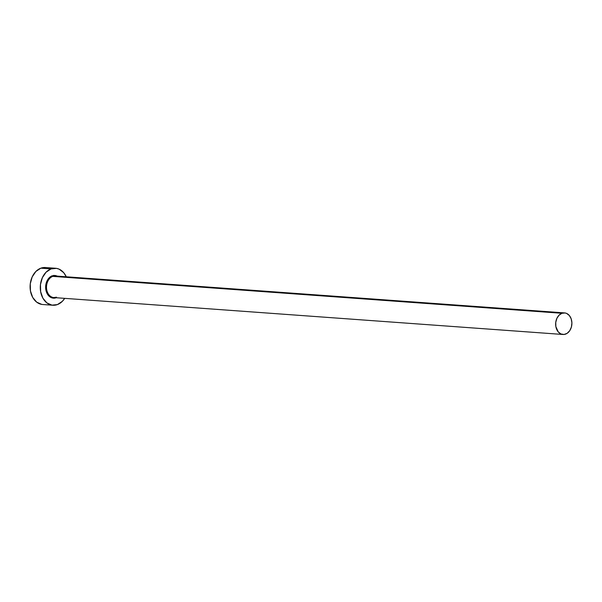 <?xml version="1.0" encoding="UTF-8"?>
<svg xmlns="http://www.w3.org/2000/svg" width="602" height="602" viewBox="0 0 602 602"><rect width="100%" height="100%" fill="white"/><g stroke="black" fill="none" stroke-linecap="round" stroke-linejoin="round"><path stroke-width="0.9" d="M56.212 297.742L56.182 297.757A11.43 8.579 -85.9 0 1 45.85 289.818A11.43 8.579 -85.9 0 1 52.261 275.754A0.617 0.384 -110.1 0 0 52.773 276.378A10.813 8.112 94.1 0 0 46.497 287.32A10.813 8.112 94.1 0 0 52.901 297.426A10.813 8.112 94.1 0 0 56.483 297.185M564.556 312.905L55.407 275.994A10.813 8.112 94.1 0 0 52.773 276.378L561.922 313.288A10.813 8.112 -85.9 0 1 564.556 312.905A10.813 8.112 -85.9 0 1 571.885 322.522A10.813 8.112 -85.9 0 1 565.632 334.095A10.813 8.112 -85.9 0 1 562.99 334.479A10.813 8.112 -85.9 0 1 555.661 324.862A10.813 8.112 -85.9 0 1 561.922 313.288L52.773 276.378A10.813 8.112 94.1 0 0 46.512 287.959A10.813 8.112 94.1 0 0 53.841 297.569L562.99 334.479M55.557 268.259L45.368 267.521A18.542 13.906 94.1 0 0 40.853 268.176L51.042 268.913A18.542 13.906 -85.9 0 1 55.557 268.259A18.542 13.906 -85.9 0 1 66.265 276.785L63.737 272.706L59.116 269.154L56.475 268.364L51.042 268.913L40.853 268.176A18.542 13.906 94.1 0 0 30.123 288.027A18.542 13.906 94.1 0 0 42.689 304.507L52.878 305.244A18.542 13.906 -85.9 0 1 40.311 288.764A18.542 13.906 -85.9 0 1 51.042 268.913L46.091 272.179L42.381 277.657L40.469 284.52L40.65 291.729L42.9 298.178L46.873 302.889L51.96 305.139L57.393 304.589A18.542 13.906 -85.9 0 1 52.878 305.244M56.076 276.04A18.542 13.906 94.1 0 0 55.798 275.445M64.707 298.359A18.542 13.906 -85.9 0 1 57.393 304.589L62.345 301.331L64.707 298.359M56.182 297.757L54.511 298.14L51.2 297.606L48.348 295.416L46.392 291.91L45.737 285.378L46.918 281.142L50.666 276.559L53.932 275.362L57.777 276.167M45.428 267.529L40.853 268.176L35.902 271.434L32.184 276.92L30.273 283.783L30.461 290.992L32.711 297.441L36.677 302.144L41.771 304.401M561.922 313.288L559.032 315.192L556.865 318.383L555.751 322.394L555.857 326.593L558.227 331.89L560.921 333.959L564.051 334.464L567.137 333.335L569.71 330.731L571.388 327.059L571.9 322.875L571.178 318.812L569.326 315.493L566.632 313.424L565.09 312.965L561.922 313.288M56.355 276.137A10.813 8.112 94.1 0 0 52.773 276.378A0.617 0.384 69.9 0 1 52.261 275.754M56.377 297.2L53.841 297.569"/></g></svg>
